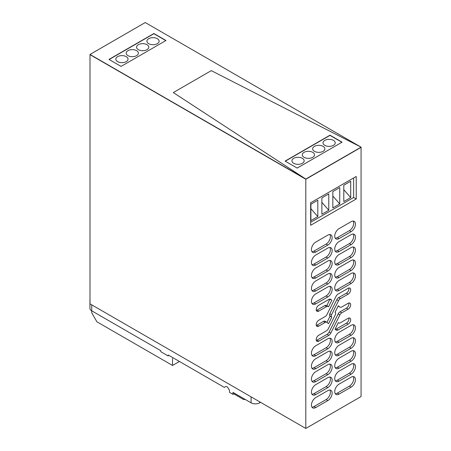 <?xml version="1.0" encoding="UTF-8"?>
<svg xmlns="http://www.w3.org/2000/svg" width="451" height="451" viewBox="0 0 451 451"><rect width="100%" height="100%" fill="white"/><g stroke="black" fill="none" stroke-linecap="round" stroke-linejoin="round"><path stroke-width="0.68" d="M305.812 428.45L305.812 179.244L361.065 147.347L361.065 396.553L305.812 428.45L89.997 303.85L89.997 54.447L145.25 22.55L361.065 147.15L211.288 70.644L173.302 92.573L305.812 179.047L361.065 147.15L211.288 70.644L173.302 92.573L305.812 179.047L89.997 54.447M165.793 40.59L153.881 33.712L165.793 40.59L153.881 33.712L109.165 59.532L153.881 33.515L165.968 40.494L121.077 66.41L108.99 59.431L153.881 33.515M89.997 300.862A6.105 3.523 180 0 1 89.935 300.36A6.105 3.523 180 0 1 89.997 299.864M305.812 179.244L89.997 54.644L305.812 179.244L361.065 147.347M339.051 241.595A6.105 3.523 120 0 0 335.059 246.979A6.105 3.523 120 0 0 335.995 251.867A6.105 3.523 120 0 0 339.051 251.568L351.137 244.589A6.105 3.523 120 0 0 355.123 239.21A6.105 3.523 120 0 0 354.187 234.317A6.105 3.523 120 0 0 351.137 234.621L339.051 241.595M315.739 252.064A6.105 3.523 120 0 1 312.69 252.368A6.105 3.523 120 0 1 311.754 247.475A6.105 3.523 120 0 1 315.739 242.097L327.826 235.118A6.105 3.523 120 0 1 330.882 234.819A6.105 3.523 120 0 1 331.818 239.706A6.105 3.523 120 0 1 327.826 245.085L315.739 252.064L314.014 251.066L326.101 244.087A6.105 3.523 120 0 0 329.89 234.531M338.024 330.008A3.546 2.046 120 0 1 336.254 330.183A3.546 2.046 120 0 1 336.08 330.059L335.059 329.196L338.335 322.64L338.56 322.831A3.309 1.911 120 0 0 338.724 322.944A3.309 1.911 120 0 0 340.375 322.781L348.138 318.299A3.597 2.075 120 0 1 349.931 318.124A3.597 2.075 120 0 1 350.483 321.005A3.597 2.075 120 0 1 348.138 324.173L338.024 330.008L336.299 329.01L346.407 323.175A3.597 2.075 120 0 0 348.848 318.006M329.072 332.116A3.546 2.046 120 0 1 327.122 334.309L328.852 335.307L318.739 341.142A3.597 2.075 120 0 1 316.946 341.322A3.597 2.075 120 0 1 316.393 338.442A3.597 2.075 120 0 1 318.739 335.273L326.501 330.792A3.309 1.911 120 0 0 328.317 328.745L335.381 314.606A1.967 1.139 120 0 0 335.381 312.582L335.059 312.306L338.335 305.75L339.879 307.058A3.309 1.911 120 0 0 340.043 307.176A3.309 1.911 120 0 0 341.695 307.013L348.138 303.292A3.597 2.075 120 0 1 349.931 303.117A3.597 2.075 120 0 1 350.483 305.998A3.597 2.075 120 0 1 348.138 309.16L341.695 312.881A3.309 1.911 120 0 0 339.879 314.928L330.797 333.109L329.072 332.116L338.154 313.935L339.879 314.928M328.852 335.307A3.546 2.046 120 0 0 330.797 333.109M348.848 287.992A3.597 2.075 120 0 1 346.407 293.161L348.138 294.153L340.375 298.635A3.309 1.911 120 0 0 338.56 300.682L331.496 314.821A1.967 1.139 120 0 0 331.496 316.85L331.818 317.121L328.542 323.677L326.998 322.369A3.309 1.911 120 0 0 326.834 322.251A3.309 1.911 120 0 0 325.182 322.414L318.739 326.135L317.014 325.137L323.452 321.422L325.182 322.414M348.138 294.153A3.597 2.075 120 0 0 350.483 290.991A3.597 2.075 120 0 0 349.931 288.11A3.597 2.075 120 0 0 348.138 288.285L338.024 294.12A3.546 2.046 120 0 0 336.08 296.318L326.998 314.499A3.309 1.911 120 0 1 325.182 316.546L318.739 320.266A3.597 2.075 120 0 0 316.393 323.435A3.597 2.075 120 0 0 316.946 326.315A3.597 2.075 120 0 0 318.739 326.135M330.431 299.154L331.818 300.231L328.542 306.787L328.317 306.601A3.309 1.911 120 0 0 328.153 306.483A3.309 1.911 120 0 0 326.501 306.646L318.739 311.128L317.014 310.13L324.771 305.648L326.501 306.646M330.797 299.368A3.546 2.046 120 0 0 330.622 299.244A3.546 2.046 120 0 0 328.852 299.419L318.739 305.259A3.597 2.075 120 0 0 316.393 308.422A3.597 2.075 120 0 0 316.946 311.303A3.597 2.075 120 0 0 318.739 311.128M315.739 397.596A6.105 3.523 120 0 0 311.754 402.98A6.105 3.523 120 0 0 312.69 407.867A6.105 3.523 120 0 0 315.739 407.569L327.826 400.589A6.105 3.523 120 0 0 331.818 395.211A6.105 3.523 120 0 0 330.882 390.318A6.105 3.523 120 0 0 327.826 390.622L315.739 397.596M339.051 394.112A6.105 3.523 120 0 1 335.995 394.411A6.105 3.523 120 0 1 335.059 389.523A6.105 3.523 120 0 1 339.051 384.139L351.137 377.166A6.105 3.523 120 0 1 354.187 376.861A6.105 3.523 120 0 1 355.123 381.755A6.105 3.523 120 0 1 351.137 387.133L339.051 394.112L337.325 393.114L349.407 386.135A6.105 3.523 120 0 0 353.201 376.579M339.051 381.151A6.105 3.523 120 0 1 335.995 381.456A6.105 3.523 120 0 1 335.059 376.562A6.105 3.523 120 0 1 339.051 371.184L351.137 364.205A6.105 3.523 120 0 1 354.187 363.906A6.105 3.523 120 0 1 355.123 368.794A6.105 3.523 120 0 1 351.137 374.172L339.051 381.151L337.325 380.154L349.407 373.174A6.105 3.523 120 0 0 353.201 363.619M315.739 384.641A6.105 3.523 120 0 0 311.754 390.019A6.105 3.523 120 0 0 312.69 394.913A6.105 3.523 120 0 0 315.739 394.608L327.826 387.629A6.105 3.523 120 0 0 331.818 382.251A6.105 3.523 120 0 0 330.882 377.363A6.105 3.523 120 0 0 327.826 377.662L315.739 384.641M339.051 368.191A6.105 3.523 120 0 1 335.995 368.495A6.105 3.523 120 0 1 335.059 363.602A6.105 3.523 120 0 1 339.051 358.224L351.137 351.244A6.105 3.523 120 0 1 354.187 350.946A6.105 3.523 120 0 1 355.123 355.839A6.105 3.523 120 0 1 351.137 361.217L339.051 368.191L337.325 367.199L349.407 360.219A6.105 3.523 120 0 0 353.201 350.664M315.739 371.68A6.105 3.523 120 0 0 311.754 377.059A6.105 3.523 120 0 0 312.69 381.952A6.105 3.523 120 0 0 315.739 381.647L327.826 374.674A6.105 3.523 120 0 0 331.818 369.296A6.105 3.523 120 0 0 330.882 364.402A6.105 3.523 120 0 0 327.826 364.707L315.739 371.68M339.051 355.236A6.105 3.523 120 0 1 335.995 355.535A6.105 3.523 120 0 1 335.059 350.647A6.105 3.523 120 0 1 339.051 345.269L351.137 338.289A6.105 3.523 120 0 1 354.187 337.985A6.105 3.523 120 0 1 355.123 342.878A6.105 3.523 120 0 1 351.137 348.257L339.051 355.236L337.325 354.238L349.407 347.259A6.105 3.523 120 0 0 353.201 337.703M315.739 358.725A6.105 3.523 120 0 0 311.754 364.104A6.105 3.523 120 0 0 312.69 368.991A6.105 3.523 120 0 0 315.739 368.692L327.826 361.713A6.105 3.523 120 0 0 331.818 356.335A6.105 3.523 120 0 0 330.882 351.442A6.105 3.523 120 0 0 327.826 351.746L315.739 358.725M339.051 342.275A6.105 3.523 120 0 1 335.995 342.58A6.105 3.523 120 0 1 335.059 337.686A6.105 3.523 120 0 1 339.051 332.308L351.137 325.329A6.105 3.523 120 0 1 354.187 325.03A6.105 3.523 120 0 1 355.123 329.918A6.105 3.523 120 0 1 351.137 335.296L339.051 342.275L337.325 341.277L349.407 334.304A6.105 3.523 120 0 0 353.201 324.743M315.739 345.765A6.105 3.523 120 0 0 311.754 351.143A6.105 3.523 120 0 0 312.69 356.036A6.105 3.523 120 0 0 315.739 355.732L327.826 348.753A6.105 3.523 120 0 0 331.818 343.374A6.105 3.523 120 0 0 330.882 338.487A6.105 3.523 120 0 0 327.826 338.786L315.739 345.765M339.051 290.444A6.105 3.523 120 0 1 335.995 290.743A6.105 3.523 120 0 1 335.059 285.855A6.105 3.523 120 0 1 339.051 280.471L351.137 273.498A6.105 3.523 120 0 1 354.187 273.193A6.105 3.523 120 0 1 355.123 278.087A6.105 3.523 120 0 1 351.137 283.465L339.051 290.444L337.325 289.446L349.407 282.467A6.105 3.523 120 0 0 353.201 272.911M315.739 293.928A6.105 3.523 120 0 0 311.754 299.312A6.105 3.523 120 0 0 312.69 304.2A6.105 3.523 120 0 0 315.739 303.901L327.826 296.921A6.105 3.523 120 0 0 331.818 291.543A6.105 3.523 120 0 0 330.882 286.65A6.105 3.523 120 0 0 327.826 286.954L315.739 293.928M339.051 277.483A6.105 3.523 120 0 1 335.995 277.788A6.105 3.523 120 0 1 335.059 272.894A6.105 3.523 120 0 1 339.051 267.516L351.137 260.537A6.105 3.523 120 0 1 354.187 260.233A6.105 3.523 120 0 1 355.123 265.126A6.105 3.523 120 0 1 351.137 270.504L339.051 277.483L337.325 276.486L349.407 269.506A6.105 3.523 120 0 0 353.201 259.951M315.739 280.973A6.105 3.523 120 0 0 311.754 286.351A6.105 3.523 120 0 0 312.69 291.245A6.105 3.523 120 0 0 315.739 290.94L327.826 283.961A6.105 3.523 120 0 0 331.818 278.583A6.105 3.523 120 0 0 330.882 273.689A6.105 3.523 120 0 0 327.826 273.994L315.739 280.973M339.051 264.523A6.105 3.523 120 0 1 335.995 264.827A6.105 3.523 120 0 1 335.059 259.934A6.105 3.523 120 0 1 339.051 254.556L351.137 247.576A6.105 3.523 120 0 1 354.187 247.278A6.105 3.523 120 0 1 355.123 252.165A6.105 3.523 120 0 1 351.137 257.549L339.051 264.523L337.325 263.525L349.407 256.551A6.105 3.523 120 0 0 353.201 246.996M315.739 268.012A6.105 3.523 120 0 0 311.754 273.391A6.105 3.523 120 0 0 312.69 278.284A6.105 3.523 120 0 0 315.739 277.979L327.826 271.006A6.105 3.523 120 0 0 331.818 265.622A6.105 3.523 120 0 0 330.882 260.734A6.105 3.523 120 0 0 327.826 261.033L315.739 268.012M315.739 255.052A6.105 3.523 120 0 0 311.754 260.436A6.105 3.523 120 0 0 312.69 265.323A6.105 3.523 120 0 0 315.739 265.025L327.826 258.045A6.105 3.523 120 0 0 331.818 252.667A6.105 3.523 120 0 0 330.882 247.774A6.105 3.523 120 0 0 327.826 248.078L315.739 255.052M349.407 230.63L351.137 231.628A6.105 3.523 120 0 0 355.123 226.25A6.105 3.523 120 0 0 354.187 221.356A6.105 3.523 120 0 0 351.137 221.661L339.051 228.64A6.105 3.523 120 0 0 335.059 234.018A6.105 3.523 120 0 0 335.995 238.912A6.105 3.523 120 0 0 339.051 238.607L337.325 237.609L349.407 230.63A6.105 3.523 120 0 0 353.201 221.075M351.137 231.628L339.051 238.607M356.228 198.987L356.228 176.454L310.649 202.77L310.649 225.297L356.228 198.987L353.64 197.487L310.649 222.309M260.577 402.331L259.714 402.833A6.105 3.523 180 0 1 251.083 402.833L232.953 392.364L232.953 394.36L229.503 392.364L229.503 390.374L228.133 388.001A2.441 1.409 -120 0 0 225.692 386.592L224.322 387.381L168.212 354.988L168.212 355.986L160.787 351.695L160.787 350.698L91.728 310.829A6.105 3.523 180 0 1 89.935 308.337L89.935 300.36M179.43 361.465L172.524 365.451L96.903 321.794L91.728 312.819L91.728 304.848M335.256 251.156A6.105 3.523 120 0 0 337.325 250.57L339.051 251.568M337.325 250.57L349.407 243.591A6.105 3.523 120 0 0 353.201 234.035M311.951 251.652A6.105 3.523 120 0 0 314.014 251.066M335.245 329.348A3.546 2.046 120 0 0 336.299 329.01M339.879 307.058L338.177 306.077A3.309 1.911 120 0 0 338.318 306.178A3.309 1.911 120 0 0 338.498 306.263M341.695 312.881L339.969 311.883L346.407 308.168A3.597 2.075 120 0 0 348.848 302.999M339.969 311.883A3.309 1.911 120 0 0 338.154 313.935M327.122 334.309L317.014 340.144A3.597 2.075 120 0 1 316.303 340.437M325.272 321.371A3.309 1.911 120 0 0 325.109 321.259A3.309 1.911 120 0 0 323.452 321.422M316.303 325.43A3.597 2.075 120 0 0 317.014 325.137M346.407 293.161L338.65 297.637A3.309 1.911 120 0 0 336.835 299.69L329.771 313.823A1.967 1.139 120 0 0 329.771 315.852L330.093 316.123L326.981 322.352M331.818 317.121L330.093 316.123M326.592 305.603A3.309 1.911 120 0 0 326.428 305.485A3.309 1.911 120 0 0 324.771 305.648M316.303 310.423A3.597 2.075 120 0 0 317.014 310.13M329.906 299.081L326.845 305.727M331.818 300.231L330.093 299.233M311.951 407.157A6.105 3.523 120 0 0 314.014 406.571L315.739 407.569M314.014 406.571L326.101 399.592A6.105 3.523 120 0 0 329.89 390.036M335.256 393.7A6.105 3.523 120 0 0 337.325 393.114M335.256 380.74A6.105 3.523 120 0 0 337.325 380.154M311.951 394.197A6.105 3.523 120 0 0 314.014 393.61L315.739 394.608M314.014 393.61L326.101 386.637A6.105 3.523 120 0 0 329.89 377.075M335.256 367.779A6.105 3.523 120 0 0 337.325 367.199M311.951 381.236A6.105 3.523 120 0 0 314.014 380.655L315.739 381.647M314.014 380.655L326.101 373.676A6.105 3.523 120 0 0 329.89 364.12M335.256 354.824A6.105 3.523 120 0 0 337.325 354.238M311.951 368.281A6.105 3.523 120 0 0 314.014 367.695L315.739 368.692M314.014 367.695L326.101 360.715A6.105 3.523 120 0 0 329.89 351.16M335.256 341.864A6.105 3.523 120 0 0 337.325 341.277M311.951 355.32A6.105 3.523 120 0 0 314.014 354.734L315.739 355.732M314.014 354.734L326.101 347.76A6.105 3.523 120 0 0 329.89 338.199M335.256 290.027A6.105 3.523 120 0 0 337.325 289.446M311.951 303.489A6.105 3.523 120 0 0 314.014 302.903L315.739 303.901M314.014 302.903L326.101 295.924A6.105 3.523 120 0 0 329.89 286.368M335.256 277.072A6.105 3.523 120 0 0 337.325 276.486M311.951 290.529A6.105 3.523 120 0 0 314.014 289.942L315.739 290.94M314.014 289.942L326.101 282.963A6.105 3.523 120 0 0 329.89 273.407M335.256 264.111A6.105 3.523 120 0 0 337.325 263.525M311.951 277.568A6.105 3.523 120 0 0 314.014 276.982L315.739 277.979M314.014 276.982L326.101 270.008A6.105 3.523 120 0 0 329.89 260.452M311.951 264.613A6.105 3.523 120 0 0 314.014 264.027L315.739 265.025M314.014 264.027L326.101 257.047A6.105 3.523 120 0 0 329.89 247.492M335.256 238.196A6.105 3.523 120 0 0 337.325 237.609M168.212 355.986L165.1 354.187M172.524 365.451L172.524 358.477M232.953 394.36L234.683 393.362M285.269 161.204L329.985 135.39L285.269 161.204L329.985 135.39L341.897 142.268L329.985 135.187L342.072 142.166L297.181 168.082L285.094 161.103L329.985 135.187M245.226 399.451L243.726 399.58L233.815 393.864M126.257 61.624A6.105 3.523 0 0 0 128.045 59.132A6.105 3.523 0 0 0 124.273 55.879A6.105 3.523 0 0 0 117.621 56.64A6.105 3.523 0 0 0 115.834 59.132A6.105 3.523 0 0 0 119.605 62.39A6.105 3.523 0 0 0 126.257 61.624M136.614 55.642A6.105 3.523 0 0 0 138.401 53.15A6.105 3.523 0 0 0 134.635 49.898A6.105 3.523 0 0 0 127.983 50.659A6.105 3.523 0 0 0 126.195 53.15A6.105 3.523 0 0 0 129.961 56.409A6.105 3.523 0 0 0 136.614 55.642M146.975 49.661A6.105 3.523 0 0 0 148.762 47.169A6.105 3.523 0 0 0 144.991 43.916A6.105 3.523 0 0 0 138.339 44.677A6.105 3.523 0 0 0 136.552 47.169A6.105 3.523 0 0 0 140.323 50.427A6.105 3.523 0 0 0 146.975 49.661M157.331 43.679A6.105 3.523 0 0 0 159.118 41.188A6.105 3.523 0 0 0 155.353 37.935A6.105 3.523 0 0 0 148.7 38.696A6.105 3.523 0 0 0 146.913 41.188A6.105 3.523 0 0 0 150.679 44.446A6.105 3.523 0 0 0 157.331 43.679M353.64 197.487L353.64 177.953M328.779 210.251L321.873 214.236L321.873 197.888L328.779 193.902L328.779 210.251L321.873 202.364M339.738 203.92L339.738 187.571L332.832 191.557L332.832 207.905L339.738 203.92L332.832 196.033M350.703 197.589L343.797 201.574L343.797 185.226L350.703 181.24L350.703 197.589L343.797 189.702M317.814 216.576L310.908 220.567L310.908 204.218L317.814 200.227L317.814 216.576L310.908 208.689M293.731 158.312A6.105 3.523 0 0 0 291.938 160.804A6.105 3.523 0 0 0 295.709 164.063A6.105 3.523 0 0 0 302.362 163.296A6.105 3.523 0 0 0 304.149 160.804A6.105 3.523 0 0 0 300.383 157.551A6.105 3.523 0 0 0 293.731 158.312M304.087 152.331A6.105 3.523 0 0 0 302.3 154.823A6.105 3.523 0 0 0 306.066 158.081A6.105 3.523 0 0 0 312.718 157.314A6.105 3.523 0 0 0 314.51 154.823A6.105 3.523 0 0 0 310.739 151.57A6.105 3.523 0 0 0 304.087 152.331M314.448 146.355A6.105 3.523 0 0 0 312.661 148.847A6.105 3.523 0 0 0 316.427 152.1A6.105 3.523 0 0 0 323.079 151.339A6.105 3.523 0 0 0 324.867 148.847A6.105 3.523 0 0 0 321.101 145.588A6.105 3.523 0 0 0 314.448 146.355M324.805 140.374A6.105 3.523 0 0 0 323.017 142.866A6.105 3.523 0 0 0 326.783 146.118A6.105 3.523 0 0 0 333.436 145.357A6.105 3.523 0 0 0 335.228 142.866A6.105 3.523 0 0 0 331.457 139.607A6.105 3.523 0 0 0 324.805 140.374M329.985 135.39L341.897 142.268M153.881 33.712L109.165 59.532M259.714 402.833L259.714 401.835M251.083 396.852L251.083 402.833M349.407 243.591L351.137 244.589M327.826 245.085L326.101 244.087M346.407 323.175L348.138 324.173M346.407 308.168L348.138 309.16M318.739 341.142L317.014 340.144M340.375 298.635L338.65 297.637M336.835 299.69L338.56 300.682M331.496 314.821L329.771 313.823M329.771 315.852L331.496 316.85M326.101 399.592L327.826 400.589M351.137 387.133L349.407 386.135M351.137 374.172L349.407 373.174M326.101 386.637L327.826 387.629M351.137 361.217L349.407 360.219M326.101 373.676L327.826 374.674M351.137 348.257L349.407 347.259M326.101 360.715L327.826 361.713M351.137 335.296L349.407 334.304M326.101 347.76L327.826 348.753M351.137 283.465L349.407 282.467M326.101 295.924L327.826 296.921M351.137 270.504L349.407 269.506M326.101 282.963L327.826 283.961M351.137 257.549L349.407 256.551M326.101 270.008L327.826 271.006M326.101 257.047L327.826 258.045M338.318 306.178L340.043 307.176M325.109 321.259L326.834 322.251M326.428 305.485L328.153 306.483"/></g></svg>
